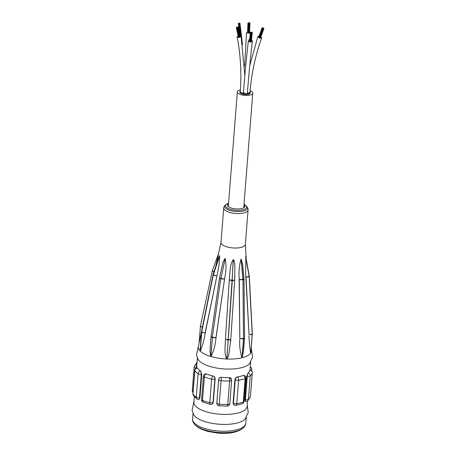 <?xml version="1.0" encoding="UTF-8"?>
<svg xmlns="http://www.w3.org/2000/svg" width="456" height="456" viewBox="0 0 456 456"><rect width="100%" height="100%" fill="white"/><g stroke="black" fill="none" stroke-linecap="round" stroke-linejoin="round"><path stroke-width="0.68" d="M245.869 257.287L245.71 275.447L246.012 277.111A2.605 0.895 -3 0 0 249.164 276.308L249.204 276.25A2.605 0.895 -3 0 0 249.278 276.017A2.605 2.605 0 0 0 249.238 275.686A2.605 0.809 169.6 0 1 249.164 275.943A2.605 2.365 34.6 0 1 249.204 276.25L252.202 333.792A2.605 0.895 177 0 1 249.05 334.596L245.71 275.447M243.994 278.77L242.717 264.896L241.218 259.116L243.071 279.232A2.605 1.613 76.1 0 1 243.088 279.551A2.605 0.735 -0.5 0 0 244.006 278.986A2.605 2.605 0 0 0 243.994 278.77A2.605 0.49 174.7 0 1 243.071 279.232L242.945 279.266A2.605 0.49 174.7 0 1 239.292 279.528L239.822 338.358A2.605 0.969 4.5 0 0 243.487 338.717L243.612 338.688A2.605 0.969 4.5 0 0 244.53 338.038L243.487 351.32L242.142 357.715A26.687 9.912 4.5 0 0 250.692 353.149L250.697 353.138C249.785 348.293 249.21 342.473 248.965 335.69M245.647 256.717L249.13 276A2.605 0.809 169.6 0 1 246.012 277.111L249.05 334.596A2.605 0.969 4.5 0 0 252.196 334.1L252.236 334.043A2.605 0.969 4.5 0 0 252.31 333.843L250.749 353.069A26.687 9.912 4.5 0 0 251.484 350.573L251.279 346.993M245.607 256.774L249.13 276A2.605 2.365 34.6 0 1 249.164 276.308L252.202 333.792A2.605 2.365 -145.4 0 1 252.196 334.1L250.749 353.069M241.218 259.116L241.047 259.156C239.297 265.255 238.659 271.468 239.126 277.789L239.292 279.528A2.605 0.735 -0.5 0 0 242.962 279.585L243.498 338.409A2.605 0.735 179.5 0 1 239.822 338.358L239.126 277.789M230.719 340.21L228.752 355.218L226.94 359.032A26.687 9.912 4.5 0 0 241.959 357.76L242.142 357.715M241.959 357.76C240.175 352.414 239.434 346.309 239.736 339.446M234.766 278.16L234.88 264.577L234.378 261.328L233.791 260.011L233.164 259.789C229.681 264.657 230.2 272.215 229.414 277.943L229.322 279.705A2.605 0.655 3.7 0 0 232.127 280.48L232.292 280.486A2.605 0.655 3.7 0 0 234.68 279.984A2.605 0.655 3.7 0 0 234.68 279.967A2.605 0.336 -177 0 1 232.309 280.166L228.262 339.674A2.605 0.655 -176.3 0 1 225.452 338.899L229.414 277.943M225.139 258.501L220.989 278.377A2.605 1.214 106.7 0 0 220.932 278.696A2.605 0.695 8.3 0 0 224.477 278.929A2.605 0.416 -168.2 0 1 220.989 278.377L225.19 258.518C226.336 264.736 226.216 270.967 224.836 277.214L215.91 338.483C215.34 345.334 213.687 351.342 210.946 356.512A26.687 9.912 4.5 0 0 226.7 359.02L226.934 359.032M226.7 359.02C223.953 353.508 225.372 346.406 225.367 339.994M224.996 258.461L222.973 262.2L219.575 277.698A2.605 2.605 0 0 0 219.547 277.852A2.605 0.695 8.3 0 0 220.795 278.65L212.314 337.115A2.605 0.695 -171.7 0 1 211.065 336.317A2.605 2.605 0 0 0 211.048 336.488A2.605 0.969 4.5 0 0 212.274 337.423A2.605 1.214 -73.3 0 1 212.314 337.115L220.795 278.65A2.605 1.214 106.7 0 1 220.852 278.337A2.605 0.416 -168.2 0 1 219.575 277.698M219.627 255.719L213.436 274.558A2.605 2.212 134.5 0 0 213.357 274.86A2.605 0.838 11.5 0 0 216.703 275.926A2.605 0.695 -161.8 0 1 213.436 274.558L219.649 255.742C219.518 262.103 218.715 268.288 217.238 274.301L205.063 333.917C203.912 340.643 202.316 346.372 200.275 351.114A26.687 9.912 4.5 0 0 210.746 356.45L210.946 356.507M210.746 356.45L209.994 351.65L210.284 346.144M219.564 255.662L218.709 257.269M201.472 332.025L198.343 346.395A26.687 9.912 4.5 0 0 198.331 347.911A26.687 9.912 4.5 0 0 200.184 351.023L200.275 351.109M200.184 351.023L200.161 348.715M221.006 242.318L215.876 265.876M223.708 207.987L221 242.432A12.221 4.537 4.5 0 0 234.076 247.996A12.221 4.537 4.5 0 0 245.368 244.353L248.081 209.902A12.221 4.537 4.5 0 1 236.789 213.545A12.221 4.537 4.5 0 1 223.736 208.455A12.221 4.537 4.5 0 1 223.708 207.987C223.48 207.36 224.141 206.272 225.691 204.715A11.457 4.258 -175.5 0 0 224.631 206.779A11.457 4.258 -175.5 0 0 238.608 211.567A11.457 4.258 -175.5 0 0 246.633 206.363C247.921 208.147 248.4 209.327 248.081 209.902M194.005 401.08L192.084 410.44L193.874 414.931A26.687 9.912 4.5 0 0 221.679 424.371A26.687 9.912 4.5 0 0 245.174 418.967L248.246 412.446L247.215 405.264M196.091 368.271L196.108 368.1A2.605 0.969 -175.5 0 1 194.131 366.994A2.605 0.969 -175.5 0 1 194.136 366.932A2.605 2.417 14.4 0 1 194.199 366.556L194.199 366.556A2.605 2.417 14.4 0 1 196.861 364.783M194.131 367.057L192.295 390.393A2.605 0.969 4.5 0 0 192.284 390.45A2.605 0.969 4.5 0 0 193.127 391.254M196.906 362.509A2.605 2.605 0 0 1 197.049 362.395A2.605 2.269 -130.2 0 0 196.906 362.509L194.199 366.556A2.605 2.605 0 0 0 194.131 366.994L192.284 390.45A2.605 2.605 0 0 0 193.03 392.496M196.354 368.14L196.108 368.1A2.605 0.507 -80.9 0 1 196.855 364.891M197.26 367.946L197.568 368.129A2.605 2.331 147.9 0 0 194.849 370.603A2.605 0.969 -175.5 0 1 194.775 370.335L192.928 393.79A2.605 0.969 4.5 0 0 193.002 394.058A2.605 2.331 147.9 0 0 193.321 395.386L196.981 399.028A2.605 2.046 -55.1 0 1 196.24 397.239A2.605 0.969 4.5 0 0 199.46 397.86L201.307 374.404A2.605 0.969 -175.5 0 1 198.086 373.777A2.605 2.046 -55.1 0 1 200.515 371.024L201.786 374.365L199.939 397.82L198.765 399.479M196.981 399.028A2.605 2.605 0 0 0 198.696 399.49A2.605 0.98 -94.8 0 0 199.46 397.86L199.939 397.82M197.317 367.929L197.157 367.941A2.605 0.98 -94.8 0 1 197.568 368.129A26.687 9.912 4.5 0 0 200.515 371.024A2.605 0.98 -94.8 0 1 201.307 374.404L201.786 374.365M204.892 374.005L206.226 373.937A2.605 1.51 111 0 0 204.356 376.975A2.605 0.969 -175.5 0 1 203.433 376.143L201.592 399.598A2.605 0.969 4.5 0 0 202.51 400.431A2.605 1.51 111 0 0 203.256 402.238L210.239 404.329A2.605 0.895 -77.1 0 1 209.788 402.608A2.605 0.969 4.5 0 0 213.032 402.448L214.873 378.993A2.605 0.969 -175.5 0 1 211.635 379.153A2.605 0.895 -77.1 0 1 212.855 375.921C214.326 376.377 215.089 377.357 215.146 378.85L213.305 402.306L212.125 404.044M201.592 399.598A2.605 2.605 0 0 0 203.256 402.238L203.256 402.238A2.605 1.51 111 0 0 203.997 402.22M210.239 404.329A2.605 2.605 0 0 0 212.046 404.09A2.605 2.092 -118.1 0 0 213.032 402.448L213.305 402.306M204.961 373.966L204.807 374.051A2.605 2.092 -118.1 0 1 206.226 373.937A26.687 9.912 4.5 0 0 212.855 375.921A2.605 2.092 -118.1 0 1 214.873 378.993L215.146 378.85M216.839 403.56L218.629 379.403C218.908 377.967 219.849 377.26 221.451 377.289L221.069 380.657A2.605 0.969 -175.5 0 1 218.669 379.597L216.822 403.058A2.605 0.969 4.5 0 0 219.222 404.119L219.165 405.754L227.236 406.079A2.605 0.598 -90.9 0 0 227.766 404.461A2.605 0.969 4.5 0 0 229.795 403.68L231.642 380.224A2.605 2.605 0 0 0 231.602 379.523L231.602 379.523A2.605 2.411 169 0 1 231.637 380.122A2.605 0.969 -175.5 0 1 231.642 380.224L231.642 380.224A2.605 0.969 -175.5 0 1 229.607 381.005A2.605 0.598 -90.9 0 0 229.231 377.608L231.58 379.42M227.236 406.079A2.605 2.605 0 0 0 229.795 403.68A2.605 0.969 4.5 0 0 229.79 403.577M216.782 402.859L216.822 403.058A2.605 2.411 169 0 0 216.856 403.657L216.856 403.657A2.605 2.605 0 0 0 219.165 405.754M218.629 379.403L218.669 379.597A2.605 2.411 169 0 1 221.451 377.289A26.687 9.912 4.5 0 0 225.361 377.557A26.687 9.912 4.5 0 0 229.231 377.608A2.605 2.411 169 0 1 231.602 379.523L231.562 379.335M234.139 405.065L233.067 403.104L234.914 379.648C235.199 378.166 236.037 377.255 237.428 376.912A2.605 1.334 80.7 0 1 238.608 380.241A2.605 0.969 -175.5 0 1 235.25 379.82L233.404 403.275A2.605 0.969 4.5 0 0 236.761 403.702A2.605 1.334 80.7 0 1 235.809 405.355L242.227 403.765A2.605 1.864 -109.6 0 0 243.304 402.078A2.605 0.969 4.5 0 0 243.949 401.514L245.795 378.052A2.605 0.969 -175.5 0 1 245.146 378.622A2.605 1.864 -109.6 0 0 243.384 375.436L244.291 375.487M233.067 403.104L233.404 403.275A2.605 1.801 117 0 0 234.207 405.105A2.605 2.605 0 0 0 235.809 405.355M234.914 379.648L235.25 379.82A2.605 1.801 117 0 1 237.428 376.912A26.687 9.912 4.5 0 0 243.384 375.436A2.605 1.801 117 0 1 244.382 375.527L244.382 375.527A2.605 2.605 0 0 1 245.795 378.052M252.316 372.774A2.605 0.969 -175.5 0 1 252.322 372.86A2.605 0.969 -175.5 0 1 252.31 372.922A2.605 2.417 -165.6 0 0 249.911 370.243L250.133 370.078A2.605 0.507 99.1 0 0 249.911 370.243A26.687 9.912 4.5 0 1 248.053 372.945A2.605 2.269 49.8 0 1 250.27 375.887A2.605 0.969 -175.5 0 1 247.243 376.257L245.396 399.712A2.605 0.969 4.5 0 0 248.423 399.342A2.605 2.269 49.8 0 1 247.699 400.807L250.401 396.76A2.605 2.417 -165.6 0 0 250.464 396.378A2.605 0.969 4.5 0 0 250.475 396.315A2.605 0.969 4.5 0 0 250.475 396.253M245.824 401.229C245.191 401.593 244.883 401.063 244.889 399.633L245.396 399.712A2.605 0.507 99.1 0 0 245.607 401.388A2.605 2.605 0 0 0 247.699 400.807M248.053 372.945A2.605 0.507 99.1 0 0 247.243 376.257L246.736 376.177L248.053 372.945M244.889 399.633L246.736 376.177M251.575 370.819L251.672 369.52A2.605 0.969 -175.5 0 1 250.612 370.204M250.219 367.063A2.605 2.331 -32.1 0 1 251.284 367.929L250.258 366.573M250.048 369.212A2.605 0.98 85.2 0 1 250.07 370.072M197.391 358.045L196.621 368.043M198.542 345.477L196.439 355.104L198.229 359.596A26.687 9.912 4.5 0 0 226.033 369.035A26.687 9.912 4.5 0 0 249.529 363.632L252.63 356.951L251.427 349.638M194.347 396.737L193.914 402.226A26.687 9.912 4.5 0 0 193.977 403.246A26.687 9.912 4.5 0 0 222.465 414.361A26.687 9.912 4.5 0 0 247.123 406.416L247.557 400.921M262.451 27.958L262.787 28.112L262.451 27.958M238.967 23.199L239.885 23.262L238.967 23.199M238.437 23.353L238.722 23.33L238.437 23.353M238.488 23.467L238.773 23.444L238.488 23.467M239.069 23.433L239.668 23.341L239.069 23.433M239.548 23.165L239.833 23.142L239.548 23.165M250.31 32.593L251.296 32.45L250.31 32.593L249.54 40.692M250.766 33.026L251.347 32.855L250.766 33.026L250.11 41.143M249.21 33.06L248.782 33.123L249.175 33.128L249.666 23.051L248.372 22.903L249.666 23.051M249.5 33.049L249.996 22.965L249.586 22.942L249.996 22.965M238.995 36.925L239.394 36.845L238.995 36.925L237.188 27.548L237.701 27.286L236.789 27.383L237.918 27.326L237.228 27.702M236.499 27.685L237.228 27.463L236.499 27.685L238.266 36.907L238.551 36.782M258.922 37.175L259.242 37.335L258.922 37.175L262.132 28.118L263.146 28.375L262.895 27.987L263.494 28.454L262.132 28.118M259.8 37.5L262.833 28.454L262.479 28.283L263.215 28.591L262.833 28.454L259.618 37.5L259.276 37.341M260.638 37.677L263.847 28.62L263.465 28.483L263.847 28.62M260.878 37.061A1.995 0.661 -160.5 0 1 261.63 37.791A1.995 0.661 -160.5 0 1 261.624 37.939A1.995 0.661 -160.5 0 1 259.521 37.899A1.995 0.661 -160.5 0 1 257.862 36.605A1.995 0.661 -160.5 0 1 258.997 36.395M260.045 37.552L260.387 37.711L260.023 37.62L260.387 37.711L263.591 28.654L263.209 28.523L263.591 28.654M260.695 37.517L263.916 28.494L263.528 28.357L263.916 28.494M244.182 92.608A1.995 0.741 -175.5 0 1 242.501 93.206M248.965 92.773L247.597 93.121L248.965 92.773M250.11 92.186A5.01 1.858 -175.5 0 1 244.969 93.651A5.01 1.858 -175.5 0 1 240.118 91.399M250.013 91.474A5.215 1.938 -175.5 0 1 250.315 92.203A5.215 1.938 -175.5 0 1 244.963 93.725A5.215 1.938 -175.5 0 1 239.919 91.382L239.856 92.14A5.215 1.938 -175.5 0 0 244.906 94.477A5.215 1.938 -175.5 0 0 250.253 92.956L250.315 92.203M250.082 90.704A7.741 2.873 -175.5 0 1 252.772 93.155A7.741 2.873 -175.5 0 1 244.832 95.412A7.741 2.873 -175.5 0 1 237.337 91.941A7.741 2.873 -175.5 0 1 240.375 89.94M238.34 23.45L238.659 23.398L238.34 23.45L239.998 35.733A1.995 0.775 169.1 0 1 241.081 36.201A1.995 0.775 169.1 0 1 239.286 37.335A1.995 0.775 169.1 0 1 237.166 36.964A1.995 0.775 169.1 0 1 237.16 36.953A1.995 0.775 169.1 0 1 237.998 36.115M236.356 27.554L236.755 27.474L236.356 27.554L238.226 36.685M239.383 36.788L239.788 36.725L239.389 36.811L239.788 36.725L238.015 27.502L237.616 27.582L238.015 27.502M240.01 36.332L238.351 27.155L237.952 27.235L238.351 27.155M238.915 36.839L238.585 36.964L238.984 36.885L238.585 36.964L236.818 27.736L237.217 27.662L236.818 27.736M240.05 36.554L239.776 36.679L240.05 36.554L238.283 27.331L237.884 27.411L238.283 27.331M247.477 32.974L247.967 22.891L248.377 22.908L247.967 22.891M249.512 32.832L250.27 32.974M250.241 33.22L246.496 32.912L247.488 32.729M248.702 33.106L248.241 33.071M247.631 33.032L247.956 33.071L247.631 33.032L248.121 22.948L248.526 22.971L248.121 22.948M248.138 33.066L248.554 33.094M251.068 40.983L252.253 32.935L251.849 32.883L252.253 32.935M251.387 40.886L252.333 32.695L251.524 32.633L252.333 32.695M251.495 39.951A1.995 1.168 -173.4 0 1 252.362 41.068A1.995 1.168 -173.4 0 1 250.515 42.02A1.995 1.168 -173.4 0 1 248.395 40.607A1.995 1.168 -173.4 0 1 249.489 39.718M251.034 41.291L251.98 33.1L251.347 32.838L251.98 33.1M249.837 40.972L249.5 41.034L250.447 32.838L250.851 32.883L250.447 32.838M249.825 41.16L249.5 41.034L249.825 41.16M250.566 41.239L250.23 41.296L250.635 41.342L250.23 41.296L251.176 33.106L251.581 33.151L251.176 33.106M239.662 23.21L239.947 23.188L239.662 23.21M238.648 23.267L238.933 23.245L238.648 23.267M239.292 23.165L239.577 23.136L239.292 23.165M262.029 27.913L262.439 27.947L262.058 27.81M237.188 27.428L237.553 27.314L237.188 27.428M237.821 26.927L237.49 27.046L237.821 26.927M237.023 27.086L236.692 27.206L237.023 27.086M251.809 32.154L251.478 32.216L251.809 32.154M263.123 27.964L263.465 28.124L263.123 27.964M262.354 27.753L262.696 27.913L262.354 27.753M250.726 32.296L250.39 32.353L250.726 32.296M252.128 32.342L251.792 32.404L252.128 32.342M260.011 37.631L259.629 37.512M263.431 28.152L263.773 28.312L263.431 28.152M251.438 32.752L251.119 32.621L251.438 32.752M262.724 27.816L263.066 27.976L262.724 27.816M251.398 32.08L251.062 32.137L251.398 32.08M238.14 26.984L237.81 27.103L238.14 26.984M249.854 22.994L249.523 22.999L249.854 22.994M249.193 23.022L248.862 23.028L249.193 23.022M237.411 26.967L237.08 27.086L237.411 26.967M249.763 22.88L249.438 22.885L249.763 22.88M236.755 27.257L236.425 27.377L236.755 27.257M249.022 22.8L248.691 22.806L249.022 22.8M250.999 32.131L250.669 32.188L250.999 32.131M248.737 22.988L248.446 22.999L248.737 22.988M248.623 22.846L248.298 22.806L248.623 22.846M249.438 22.828L249.107 22.834L249.438 22.828M248.36 22.834L248.035 22.84L248.36 22.834M251.632 32.359L251.302 32.416L251.632 32.359M250.737 353.081L252.236 334.043A2.605 2.365 -145.4 0 0 252.242 333.735A2.605 0.895 177 0 0 252.316 333.501L249.278 276.017M241.093 259.145L242.945 279.266A2.605 1.613 76.1 0 1 242.962 279.585L243.498 338.409A2.605 1.613 -103.9 0 1 243.487 338.717L241.988 357.755M242.113 357.726L243.612 338.688A2.605 1.613 -103.9 0 0 243.624 338.38A2.605 0.735 179.5 0 0 244.541 337.81L244.006 278.986M234.669 279.921A2.605 0.336 -177 0 1 234.68 279.955A2.605 2.605 0 0 1 234.68 279.984L230.81 339.184A2.605 0.655 -176.3 0 1 228.422 339.686L228.399 339.994A2.605 0.969 4.5 0 0 230.81 339.218A2.605 0.969 4.5 0 0 230.81 339.196A2.605 2.605 0 0 0 230.81 339.184A2.605 0.655 -176.3 0 0 230.804 339.116M233.386 259.8L226.9 359.032M233.221 259.795L232.15 280.155A2.605 0.336 -177 0 1 229.322 279.705L225.452 338.899A2.605 0.969 4.5 0 0 228.239 339.988L226.74 359.026M219.592 277.761A2.605 0.695 8.3 0 0 219.547 277.852L211.065 336.317M210.78 356.461L212.416 337.463A2.605 0.969 4.5 0 0 215.996 337.394L224.836 277.214M211.071 336.385A2.605 0.969 4.5 0 0 211.048 336.488L210.233 346.828M210.917 356.501L212.416 337.463A2.605 1.214 -73.3 0 1 212.45 337.155A2.605 0.695 -171.7 0 0 215.996 337.394L215.91 338.483M218.783 257.047L213.18 274.084A2.605 0.695 -161.8 0 0 213.374 274.495A2.605 2.212 134.5 0 0 213.294 274.797L201.74 331.694A2.605 0.838 -168.5 0 1 201.552 331.278A2.605 2.605 0 0 0 201.506 331.592A2.605 0.969 4.5 0 0 201.7 332.002A2.605 2.212 -45.5 0 1 201.74 331.694L213.294 274.797A2.605 0.838 11.5 0 1 213.1 274.381L201.552 331.278M200.201 351.04L201.757 332.065A2.605 0.969 4.5 0 0 205.149 332.823L217.238 274.301M201.558 331.426A2.605 0.969 4.5 0 0 201.506 331.592L200.121 349.205M200.264 351.097L201.757 332.065A2.605 2.212 -45.5 0 1 201.803 331.757A2.605 0.838 -168.5 0 0 205.149 332.823L205.063 333.917M213.91 271.873A2.605 1.066 -160 0 1 212.479 270.26A2.605 1.066 -160 0 1 212.53 270.163M212.45 270.448A2.605 1.026 12.2 0 0 212.382 270.602A2.605 1.026 12.2 0 0 213.892 271.918M200.486 325.892A2.605 0.969 4.5 0 0 200.435 326.051A2.605 0.969 4.5 0 0 202.39 327.157A2.605 1.026 -167.8 0 1 200.48 325.709A2.605 2.605 0 0 0 200.435 326.051L199.107 342.889M225.691 204.715L226.586 204.071A10.539 3.916 4.5 0 0 234.173 210.119A10.539 3.916 4.5 0 0 246.582 206.813A10.539 3.916 4.5 0 0 245.852 205.588L246.633 206.363M243.983 204.824A8.698 3.232 -175.5 0 1 244.804 206.032A8.698 3.232 -175.5 0 1 234.304 208.723A8.698 3.232 -175.5 0 1 228.553 203.604M242.444 428.554L241.549 429.204A25.006 9.285 -175.5 0 1 218.264 432.961A25.006 9.285 -175.5 0 1 195.852 425.608L195.071 424.827A25.924 9.627 4.5 0 0 218.304 432.448A25.924 9.627 4.5 0 0 242.444 428.554C244.684 426.736 245.807 424.963 245.795 423.242A26.687 9.912 -175.5 0 1 221.143 431.188A26.687 9.912 -175.5 0 1 192.592 419.053L193.036 413.381M198.086 373.777L196.24 397.239A29.292 10.881 -175.5 0 1 193.002 394.058L194.849 370.603A29.292 10.881 4.5 0 0 198.086 373.777M211.635 379.153L209.788 402.608A29.292 10.881 -175.5 0 1 202.51 400.431L204.356 376.975A29.292 10.881 4.5 0 0 211.635 379.153M229.607 381.005L227.766 404.461A29.292 10.881 -175.5 0 1 219.222 404.119L221.069 380.657A29.292 10.881 4.5 0 0 229.607 381.005M245.146 378.622L243.304 402.078A29.292 10.881 -175.5 0 1 236.761 403.702L238.608 380.241A29.292 10.881 4.5 0 0 245.146 378.622M252.31 372.922L250.464 396.378A29.292 10.881 -175.5 0 1 248.423 399.342L250.27 375.887A29.292 10.881 4.5 0 0 252.31 372.922M245.841 257.116L249.238 275.686M252.31 333.843A2.605 2.605 0 0 0 252.316 333.501M234.88 276.228L234.68 279.955M230.571 342.234L230.81 339.218M213.18 274.084A2.605 2.605 0 0 0 213.1 274.381M218.561 253.559L212.479 270.26A2.605 2.605 0 0 0 212.382 270.602L200.48 325.709M226.586 204.071L228.593 203.051M244.028 204.265L245.852 205.588M195.071 424.827C193.139 422.678 192.312 420.757 192.592 419.053M245.795 423.242L246.246 417.571M241.549 429.204C236.339 432.522 228.707 433.855 218.658 433.2L207.343 431.319L198.098 427.414L195.852 425.608M192.928 393.79A2.605 2.605 0 0 0 193.321 395.386M197.157 367.941A2.605 2.605 0 0 0 194.775 370.335M204.807 374.051A2.605 2.605 0 0 0 203.433 376.143M242.227 403.765A2.605 2.605 0 0 0 243.949 401.514M250.133 370.078A2.605 2.605 0 0 1 252.322 372.86L250.475 396.315A2.605 2.605 0 0 1 250.401 396.76M251.672 369.52A2.605 2.605 0 0 0 251.284 367.929M245.379 244.239L246.246 259.327M249.985 370.055L250.6 362.235M239.885 23.262L242.37 43.639M261.624 37.939C255.292 55.86 251.387 74.151 249.905 92.802M257.862 36.605L249.774 65.516M249.027 93.657L249.084 92.904M247.54 93.873L247.597 93.121M237.16 36.953C240.648 55.199 241.663 73.644 240.204 92.294M241.081 36.201L244.843 75.451M246.496 32.912L244.615 66.052M248.395 40.607C246.502 57.006 244.809 74.63 243.327 93.48M252.362 41.068C250.475 57.41 248.788 74.989 247.306 93.793M239.029 23.45L240.7 35.853L239.035 23.461M238.705 23.501L240.363 35.767M239.947 23.188L242.518 44.631M239.668 23.341L241.84 40.402M241.07 36.155L239.354 23.41M240.107 35.739L238.454 23.495M243.755 207.759L252.772 93.155M228.319 206.545L237.337 91.941M239.394 36.845L237.616 27.582M238.984 36.885L237.217 27.662M258.786 36.993L261.989 27.936M250.635 41.342L251.581 33.151M259.23 37.363L262.439 28.306M260.011 37.648L263.215 28.591M249.438 33.1L249.928 23.017M248.782 33.134L249.272 23.051M248.372 33.111L248.862 23.028L248.366 33.106M250.224 41.268L251.17 33.071M247.956 33.083L248.446 22.999"/></g></svg>
